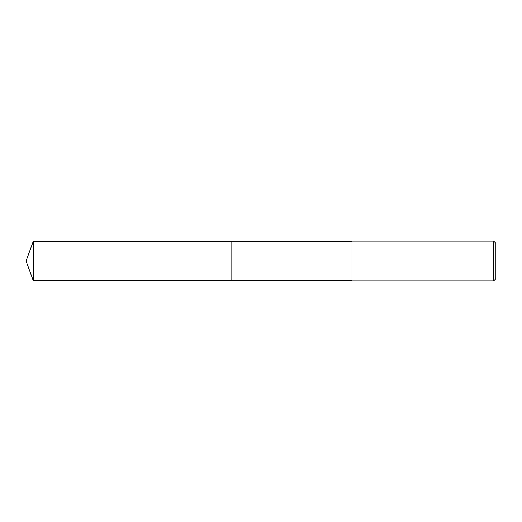 <?xml version="1.0" encoding="UTF-8"?>
<svg xmlns="http://www.w3.org/2000/svg" width="522" height="522" viewBox="0 0 522 522"><rect width="100%" height="100%" fill="white"/><g stroke="black" fill="none" stroke-linecap="round" stroke-linejoin="round"><path stroke-width="0.78" d="M352.03 241.236L33.291 241.236L33.291 280.764L231.083 280.764L231.083 241.236L231.083 280.764L352.03 280.764M33.291 280.764L26.1 261L33.291 241.236M352.03 241.079L352.03 280.921L493.688 280.921L493.688 241.079L352.03 241.079M493.688 241.079L495.9 243.291L495.9 278.709L493.688 280.921"/></g></svg>
